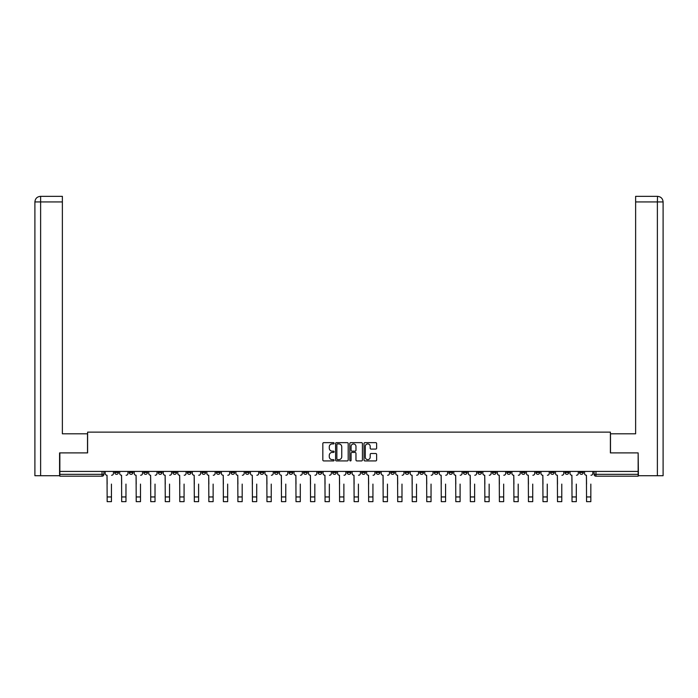 <?xml version="1.0" encoding="UTF-8"?>
<svg xmlns="http://www.w3.org/2000/svg" width="698" height="698" viewBox="0 0 698 698"><rect width="100%" height="100%" fill="white"/><g stroke="black" fill="none" stroke-linecap="round" stroke-linejoin="round"><path stroke-width="1.05" d="M334.098 443.282A0.637 0.637 0 0 0 333.461 442.645L323.75 442.645A0.916 0.916 0 0 0 322.834 443.553L322.834 460.008A0.916 0.916 0 0 0 323.75 460.924L333.461 460.924A0.637 0.637 0 0 0 334.098 460.287A0.637 0.637 0 0 0 333.461 459.642L332.204 459.642A2.923 2.923 0 0 1 329.281 456.719L329.281 455.349A2.923 2.923 0 0 1 332.204 452.426L333.461 452.426A0.637 0.637 0 0 0 334.098 451.78A0.637 0.637 0 0 0 333.461 451.144L332.204 451.144A2.923 2.923 0 0 1 329.281 448.221L329.281 446.851A2.923 2.923 0 0 1 332.204 443.919L333.461 443.919A0.637 0.637 0 0 0 334.098 443.282M506.931 471.429L506.931 472.459L510.657 472.459A1.858 1.858 0 0 1 508.798 474.317A1.858 1.858 0 0 1 506.931 472.459L506.931 471.429M492.404 471.429L492.404 472.459L496.13 472.459A1.858 1.858 0 0 1 494.271 474.317A1.858 1.858 0 0 1 492.404 472.459L492.404 471.429M405.241 471.429L405.241 472.459L408.967 472.459A1.858 1.858 0 0 1 407.109 474.317A1.858 1.858 0 0 1 405.241 472.459L405.241 471.429M390.723 471.429L390.723 472.459L394.44 472.459A1.858 1.858 0 0 1 392.581 474.317A1.858 1.858 0 0 1 390.723 472.459L390.723 471.429M376.196 471.429L376.196 472.459L379.913 472.459A1.858 1.858 0 0 1 378.054 474.317A1.858 1.858 0 0 1 376.196 472.459L376.196 471.429M347.142 471.429L347.142 472.459L350.858 472.459A1.858 1.858 0 0 1 349 474.317A1.858 1.858 0 0 1 347.142 472.459L347.142 471.429M318.087 472.459L318.087 471.429L318.087 472.459A1.858 1.858 0 0 0 319.946 474.317A1.858 1.858 0 0 1 318.087 472.459L321.804 472.459A1.858 1.858 0 0 1 319.946 474.317A1.858 1.858 0 0 0 321.804 472.459L321.804 471.429L321.804 472.459M303.56 472.459L303.56 471.429L303.56 472.459A1.858 1.858 0 0 0 305.419 474.317A1.858 1.858 0 0 1 303.56 472.459L307.277 472.459A1.858 1.858 0 0 1 305.419 474.317M289.033 472.459L289.033 471.429L289.033 472.459A1.858 1.858 0 0 0 290.892 474.317A1.858 1.858 0 0 1 289.033 472.459L292.759 472.459A1.858 1.858 0 0 1 290.892 474.317A1.858 1.858 0 0 0 292.759 472.459L292.759 471.429L292.759 472.459M274.506 471.429L274.506 472.459L278.232 472.459A1.858 1.858 0 0 1 276.364 474.317A1.858 1.858 0 0 1 274.506 472.459L274.506 471.429M259.979 471.429L259.979 472.459L263.704 472.459A1.858 1.858 0 0 1 261.837 474.317A1.858 1.858 0 0 1 259.979 472.459L259.979 471.429M245.452 471.429L245.452 472.459L249.177 472.459A1.858 1.858 0 0 1 247.31 474.317A1.858 1.858 0 0 1 245.452 472.459L245.452 471.429M230.925 472.459L230.925 471.429L230.925 472.459A1.858 1.858 0 0 0 232.783 474.317A1.858 1.858 0 0 1 230.925 472.459L234.65 472.459A1.858 1.858 0 0 1 232.783 474.317M201.87 472.459L201.87 471.429L201.87 472.459A1.858 1.858 0 0 0 203.729 474.317A1.858 1.858 0 0 1 201.87 472.459L205.596 472.459A1.858 1.858 0 0 1 203.729 474.317A1.858 1.858 0 0 0 205.596 472.459L205.596 471.429L205.596 472.459M187.343 472.459L187.343 471.429L187.343 472.459A1.858 1.858 0 0 0 189.202 474.317A1.858 1.858 0 0 1 187.343 472.459L191.069 472.459A1.858 1.858 0 0 1 189.202 474.317A1.858 1.858 0 0 0 191.069 472.459L191.069 471.429L191.069 472.459M172.816 472.459L172.816 471.429L172.816 472.459A1.858 1.858 0 0 0 174.674 474.317A1.858 1.858 0 0 1 172.816 472.459L176.542 472.459A1.858 1.858 0 0 1 174.674 474.317A1.858 1.858 0 0 0 176.542 472.459L176.542 471.429L176.542 472.459M158.289 472.459L158.289 471.429L158.289 472.459A1.858 1.858 0 0 0 160.147 474.317A1.858 1.858 0 0 1 158.289 472.459L162.015 472.459A1.858 1.858 0 0 1 160.147 474.317M143.762 472.459L143.762 471.429L143.762 472.459A1.858 1.858 0 0 0 145.62 474.317A1.858 1.858 0 0 1 143.762 472.459L147.487 472.459A1.858 1.858 0 0 1 145.62 474.317A1.858 1.858 0 0 0 147.487 472.459L147.487 471.429L147.487 472.459M129.235 472.459L129.235 471.429L129.235 472.459A1.858 1.858 0 0 0 131.093 474.317A1.858 1.858 0 0 1 129.235 472.459L132.96 472.459A1.858 1.858 0 0 1 131.093 474.317A1.858 1.858 0 0 0 132.96 472.459L132.96 471.429L132.96 472.459M375.716 449.084A0.916 0.916 0 0 0 376.623 448.177L376.623 443.553A0.916 0.916 0 0 0 375.716 442.645L364.923 442.645A0.916 0.916 0 0 0 364.016 443.553L364.016 460.008A0.916 0.916 0 0 0 364.923 460.924L375.716 460.924A0.916 0.916 0 0 0 376.623 460.008L376.623 454.433A0.916 0.916 0 0 0 375.716 453.517L371.1 453.517A0.916 0.916 0 0 0 370.184 454.433L370.184 457.199A2.443 2.443 0 0 1 367.741 459.642A2.443 2.443 0 0 1 365.29 457.199L365.29 446.371A2.443 2.443 0 0 1 367.741 443.919A2.443 2.443 0 0 1 370.184 446.371L370.184 448.177A0.916 0.916 0 0 0 371.1 449.084L375.716 449.084M40.624 475.713L34.9 475.713L34.9 201.94C35.232 198.546 37.099 196.679 40.484 196.347L62.375 196.347L62.375 201.94L40.624 201.94L40.624 475.713L59.574 475.713L59.574 452.897L87.608 452.897L87.608 432.132L610.392 432.132L610.392 452.897L638.147 452.897L638.147 471.429L59.853 471.429L59.853 474.317L103.906 474.317L103.906 471.429L103.906 474.317A1.858 1.858 0 0 1 102.039 476.184L59.853 476.184L59.853 474.317M59.853 452.897L59.853 471.429M348.197 443.553A0.916 0.916 0 0 0 347.29 442.645L336.497 442.645A0.916 0.916 0 0 0 335.59 443.553L335.59 460.008A0.916 0.916 0 0 0 336.497 460.924L347.29 460.924A0.916 0.916 0 0 0 348.197 460.008L348.197 443.553M350.71 442.645L361.503 442.645A0.916 0.916 0 0 1 362.41 443.553L362.41 460.008A0.916 0.916 0 0 1 361.503 460.924L356.887 460.924A0.916 0.916 0 0 1 355.971 460.008L355.971 453.334A0.916 0.916 0 0 0 355.055 452.426L351.993 452.426A0.916 0.916 0 0 0 351.077 453.334L351.077 460.287A0.637 0.637 0 0 1 350.44 460.924A0.637 0.637 0 0 1 349.803 460.287L349.803 443.553A0.916 0.916 0 0 1 350.71 442.645M594.094 471.429L594.094 474.317L638.147 474.317L638.147 476.184L595.961 476.184A1.858 1.858 0 0 1 594.094 474.317A1.858 1.858 0 0 0 595.961 476.184L595.961 471.429M638.147 471.429L638.147 474.317M583.292 471.429L583.292 472.459A1.858 1.858 0 0 1 581.434 474.317A1.858 1.858 0 0 1 579.567 472.459L583.292 472.459M579.567 471.429L579.567 472.459M568.765 471.429L568.765 472.459A1.858 1.858 0 0 1 566.907 474.317A1.858 1.858 0 0 1 565.04 472.459L568.765 472.459M565.04 471.429L565.04 472.459M554.238 471.429L554.238 472.459A1.858 1.858 0 0 1 552.38 474.317A1.858 1.858 0 0 1 550.513 472.459A1.858 1.858 0 0 0 552.38 474.317M550.513 471.429L550.513 472.459L554.238 472.459M539.711 471.429L539.711 472.459A1.858 1.858 0 0 1 537.853 474.317A1.858 1.858 0 0 1 535.985 472.459L539.711 472.459M535.985 471.429L535.985 472.459M525.184 471.429L525.184 472.459A1.858 1.858 0 0 1 523.326 474.317A1.858 1.858 0 0 1 521.458 472.459L525.184 472.459M521.458 471.429L521.458 472.459M510.657 471.429L510.657 472.459M496.13 471.429L496.13 472.459L496.13 471.429M481.603 471.429L481.603 472.459A1.858 1.858 0 0 1 479.744 474.317A1.858 1.858 0 0 1 477.877 472.459L481.603 472.459M477.877 471.429L477.877 472.459M467.075 471.429L467.075 472.459A1.858 1.858 0 0 1 465.217 474.317A1.858 1.858 0 0 1 463.35 472.459L467.075 472.459M463.35 471.429L463.35 472.459M452.548 471.429L452.548 472.459A1.858 1.858 0 0 1 450.69 474.317A1.858 1.858 0 0 1 448.823 472.459L452.548 472.459M448.823 471.429L448.823 472.459M438.021 471.429L438.021 472.459A1.858 1.858 0 0 1 436.163 474.317A1.858 1.858 0 0 1 434.296 472.459L438.021 472.459M434.296 471.429L434.296 472.459M423.494 471.429L423.494 472.459A1.858 1.858 0 0 1 421.636 474.317A1.858 1.858 0 0 1 419.768 472.459L423.494 472.459M419.768 471.429L419.768 472.459M408.967 471.429L408.967 472.459A1.858 1.858 0 0 1 407.109 474.317M394.44 471.429L394.44 472.459M379.913 472.459L379.913 471.429L379.913 472.459A1.858 1.858 0 0 1 378.054 474.317M365.386 471.429L365.386 472.459A1.858 1.858 0 0 1 363.527 474.317A1.858 1.858 0 0 1 361.669 472.459A1.858 1.858 0 0 0 363.527 474.317A1.858 1.858 0 0 0 365.386 472.459L361.669 472.459L361.669 471.429M350.858 472.459L350.858 471.429L350.858 472.459A1.858 1.858 0 0 1 349 474.317M336.331 471.429L336.331 472.459A1.858 1.858 0 0 1 334.473 474.317A1.858 1.858 0 0 1 332.614 472.459A1.858 1.858 0 0 0 334.473 474.317M332.614 471.429L332.614 472.459L336.331 472.459M307.277 471.429L307.277 472.459L307.277 471.429M278.232 472.459L278.232 471.429L278.232 472.459A1.858 1.858 0 0 1 276.364 474.317M263.704 472.459L263.704 471.429L263.704 472.459A1.858 1.858 0 0 1 261.837 474.317M249.177 472.459L249.177 471.429L249.177 472.459A1.858 1.858 0 0 1 247.31 474.317M234.65 471.429L234.65 472.459L234.65 471.429M220.123 472.459L220.123 471.429L220.123 472.459A1.858 1.858 0 0 1 218.256 474.317A1.858 1.858 0 0 1 216.397 472.459L220.123 472.459A1.858 1.858 0 0 1 218.256 474.317M216.397 471.429L216.397 472.459M162.015 471.429L162.015 472.459L162.015 471.429M118.433 471.429L118.433 472.459A1.858 1.858 0 0 1 116.566 474.317A1.858 1.858 0 0 1 114.708 472.459A1.858 1.858 0 0 0 116.566 474.317A1.858 1.858 0 0 0 118.433 472.459L118.433 471.429M114.708 471.429L114.708 472.459L118.433 472.459M102.039 471.429L102.039 476.184A1.858 1.858 0 0 0 103.906 474.317M337.509 443.919A0.637 0.637 0 0 0 336.864 444.565L336.864 459.005A0.637 0.637 0 0 0 337.509 459.642L338.835 459.642A2.923 2.923 0 0 0 341.758 456.719L341.758 446.851A2.923 2.923 0 0 0 338.835 443.919L337.509 443.919M355.971 446.415A2.443 2.443 0 0 0 353.528 443.972A2.443 2.443 0 0 0 351.077 446.415L351.077 450.227A0.916 0.916 0 0 0 351.993 451.144L355.055 451.144A0.916 0.916 0 0 0 355.971 450.227L355.971 446.415M105.162 473.384L105.162 471.429L105.162 473.384A1.858 1.858 0 0 0 107.021 475.251L107.16 484.098M107.021 475.251L107.16 501.653L111.444 501.653L111.444 484.098M113.451 473.384L113.451 471.429L113.451 473.384A1.858 1.858 0 0 1 111.584 475.251M119.69 473.384L119.69 471.429L119.69 473.384A1.858 1.858 0 0 0 121.548 475.251L121.688 484.098M121.548 475.251L121.688 501.653L125.972 501.653L125.972 484.098M127.978 473.384L127.978 471.429L127.978 473.384A1.858 1.858 0 0 1 126.111 475.251M134.217 473.384L134.217 471.429L134.217 473.384A1.858 1.858 0 0 0 136.075 475.251L136.215 484.098M136.075 475.251L136.215 501.653L140.499 501.653L140.499 484.098M142.505 473.384L142.505 471.429L142.505 473.384A1.858 1.858 0 0 1 140.638 475.251M87.512 452.897L87.512 433.807L62.375 433.807L62.375 201.94M40.624 196.347L40.624 201.94L34.9 201.94L34.9 419.838L34.9 201.94C35.223 198.546 37.09 196.688 40.484 196.347M610.488 452.897L610.488 433.807L635.625 433.807L635.625 196.347L657.507 196.347L657.376 201.94L635.625 201.94M663.1 475.713L663.1 419.838L663.1 475.713L638.426 475.713L638.147 452.897M657.376 475.713L657.376 201.94L663.1 201.94L663.1 419.838L663.1 201.94C662.768 198.546 660.901 196.679 657.516 196.347M148.744 473.384L148.744 471.429L148.744 473.384A1.858 1.858 0 0 0 150.602 475.251L150.742 484.098M150.602 475.251L150.742 501.653L155.026 501.653L155.026 484.098M157.033 473.384L157.033 471.429L157.033 473.384A1.858 1.858 0 0 1 155.165 475.251M163.271 473.384L163.271 471.429L163.271 473.384A1.858 1.858 0 0 0 165.129 475.251L165.269 484.098M165.129 475.251L165.269 501.653L169.553 501.653L169.553 484.098M171.56 473.384L171.56 471.429L171.56 473.384A1.858 1.858 0 0 1 169.693 475.251M177.798 473.384L177.798 471.429L177.798 473.384A1.858 1.858 0 0 0 179.656 475.251L179.796 484.098M179.656 475.251L179.796 501.653L184.08 501.653L184.08 484.098M186.087 473.384L186.087 471.429L186.087 473.384A1.858 1.858 0 0 1 184.22 475.251M192.325 473.384L192.325 471.429L192.325 473.384A1.858 1.858 0 0 0 194.184 475.251L194.323 484.098M194.184 475.251L194.323 501.653L198.607 501.653L198.607 484.098M200.614 473.384L200.614 471.429L200.614 473.384A1.858 1.858 0 0 1 198.747 475.251M206.852 473.384L206.852 471.429L206.852 473.384A1.858 1.858 0 0 0 208.711 475.251L208.85 484.098M208.711 475.251L208.85 501.653L213.134 501.653L213.134 484.098M215.141 473.384L215.141 471.429L215.141 473.384A1.858 1.858 0 0 1 213.274 475.251M221.379 473.384L221.379 471.429L221.379 473.384A1.858 1.858 0 0 0 223.238 475.251L223.377 484.098M223.238 475.251L223.377 501.653L227.661 501.653L227.661 484.098M229.668 473.384L229.668 471.429L229.668 473.384A1.858 1.858 0 0 1 227.801 475.251M235.907 473.384L235.907 471.429L235.907 473.384A1.858 1.858 0 0 0 237.765 475.251L237.905 484.098M237.765 475.251L237.905 501.653L242.189 501.653L242.189 484.098M244.195 473.384L244.195 471.429L244.195 473.384A1.858 1.858 0 0 1 242.328 475.251M250.434 473.384L250.434 471.429L250.434 473.384A1.858 1.858 0 0 0 252.292 475.251L252.432 484.098M252.292 475.251L252.432 501.653L256.716 501.653L256.716 484.098M258.722 473.384L258.722 471.429L258.722 473.384A1.858 1.858 0 0 1 256.855 475.251M264.961 473.384L264.961 471.429L264.961 473.384A1.858 1.858 0 0 0 266.819 475.251L266.959 484.098M266.819 475.251L266.959 501.653L271.243 501.653L271.243 484.098M273.25 473.384L273.25 471.429L273.25 473.384A1.858 1.858 0 0 1 271.382 475.251M279.488 473.384L279.488 471.429L279.488 473.384A1.858 1.858 0 0 0 281.346 475.251L281.486 484.098M281.346 475.251L281.486 501.653L285.77 501.653L285.77 484.098M287.777 473.384L287.777 471.429L287.777 473.384A1.858 1.858 0 0 1 285.91 475.251M294.015 473.384L294.015 471.429L294.015 473.384A1.858 1.858 0 0 0 295.873 475.251L296.013 484.098M295.873 475.251L296.013 501.653L300.297 501.653L300.297 484.098M302.295 473.384L302.295 471.429L302.295 473.384A1.858 1.858 0 0 1 300.437 475.251M308.542 473.384L308.542 471.429L308.542 473.384A1.858 1.858 0 0 0 310.401 475.251L310.54 484.098M310.401 475.251L310.54 501.653L314.824 501.653L314.824 484.098M316.822 473.384L316.822 471.429L316.822 473.384A1.858 1.858 0 0 1 314.964 475.251M323.069 473.384L323.069 471.429L323.069 473.384A1.858 1.858 0 0 0 324.928 475.251L325.067 484.098M324.928 475.251L325.067 501.653L329.351 501.653L329.351 484.098M331.349 473.384L331.349 471.429L331.349 473.384A1.858 1.858 0 0 1 329.491 475.251M337.596 473.384L337.596 471.429L337.596 473.384A1.858 1.858 0 0 0 339.455 475.251L339.594 484.098M339.455 475.251L339.594 501.653L343.878 501.653L343.878 484.098M345.876 473.384L345.876 471.429L345.876 473.384A1.858 1.858 0 0 1 344.018 475.251M352.124 473.384L352.124 471.429L352.124 473.384A1.858 1.858 0 0 0 353.982 475.251L354.122 484.098M353.982 475.251L354.122 501.653L358.406 501.653L358.406 484.098M360.404 473.384L360.404 471.429L360.404 473.384A1.858 1.858 0 0 1 358.545 475.251M366.651 473.384L366.651 471.429L366.651 473.384A1.858 1.858 0 0 0 368.509 475.251L368.649 484.098M368.509 475.251L368.649 501.653L372.933 501.653L372.933 484.098M374.931 473.384L374.931 471.429L374.931 473.384A1.858 1.858 0 0 1 373.072 475.251M381.178 473.384L381.178 471.429L381.178 473.384A1.858 1.858 0 0 0 383.036 475.251L383.176 484.098M383.036 475.251L383.176 501.653L387.46 501.653L387.46 484.098M389.458 473.384L389.458 471.429L389.458 473.384A1.858 1.858 0 0 1 387.599 475.251M395.705 473.384L395.705 471.429L395.705 473.384A1.858 1.858 0 0 0 397.563 475.251L397.703 484.098M397.563 475.251L397.703 501.653L401.987 501.653L401.987 484.098M403.985 473.384L403.985 471.429L403.985 473.384A1.858 1.858 0 0 1 402.127 475.251M410.223 473.384L410.223 471.429L410.223 473.384A1.858 1.858 0 0 0 412.09 475.251L412.23 484.098M412.09 475.251L412.23 501.653L416.514 501.653L416.514 484.098M418.512 473.384L418.512 471.429L418.512 473.384A1.858 1.858 0 0 1 416.654 475.251M424.75 473.384L424.75 471.429L424.75 473.384A1.858 1.858 0 0 0 426.618 475.251L426.757 484.098M426.618 475.251L426.757 501.653L431.041 501.653L431.041 484.098M433.039 473.384L433.039 471.429L433.039 473.384A1.858 1.858 0 0 1 431.181 475.251M439.278 473.384L439.278 471.429L439.278 473.384A1.858 1.858 0 0 0 441.145 475.251L441.284 484.098M441.145 475.251L441.284 501.653L445.568 501.653L445.568 484.098M447.566 473.384L447.566 471.429L447.566 473.384A1.858 1.858 0 0 1 445.708 475.251M453.805 473.384L453.805 471.429L453.805 473.384A1.858 1.858 0 0 0 455.672 475.251L455.811 484.098M455.672 475.251L455.811 501.653L460.095 501.653L460.095 484.098M462.093 473.384L462.093 471.429L462.093 473.384A1.858 1.858 0 0 1 460.235 475.251M468.332 473.384L468.332 471.429L468.332 473.384A1.858 1.858 0 0 0 470.199 475.251L470.339 484.098M470.199 475.251L470.339 501.653L474.623 501.653L474.623 484.098M476.621 473.384L476.621 471.429L476.621 473.384A1.858 1.858 0 0 1 474.762 475.251M482.859 473.384L482.859 471.429L482.859 473.384A1.858 1.858 0 0 0 484.726 475.251L484.866 484.098M484.726 475.251L484.866 501.653L489.15 501.653L489.15 484.098M491.148 473.384L491.148 471.429L491.148 473.384A1.858 1.858 0 0 1 489.289 475.251M497.386 473.384L497.386 471.429L497.386 473.384A1.858 1.858 0 0 0 499.253 475.251L499.393 484.098M499.253 475.251L499.393 501.653L503.677 501.653L503.677 484.098M505.675 473.384L505.675 471.429L505.675 473.384A1.858 1.858 0 0 1 503.816 475.251M511.913 473.384L511.913 471.429L511.913 473.384A1.858 1.858 0 0 0 513.78 475.251L513.92 484.098M513.78 475.251L513.92 501.653L518.204 501.653L518.204 484.098M520.202 473.384L520.202 471.429L520.202 473.384A1.858 1.858 0 0 1 518.344 475.251M526.44 473.384L526.44 471.429L526.44 473.384A1.858 1.858 0 0 0 528.307 475.251L528.447 484.098M528.307 475.251L528.447 501.653L532.731 501.653L532.731 484.098M534.729 473.384L534.729 471.429L534.729 473.384A1.858 1.858 0 0 1 532.871 475.251M540.967 473.384L540.967 471.429L540.967 473.384A1.858 1.858 0 0 0 542.835 475.251L542.974 484.098M542.835 475.251L542.974 501.653L547.258 501.653L547.258 484.098M549.256 473.384L549.256 471.429L549.256 473.384A1.858 1.858 0 0 1 547.398 475.251M555.495 473.384L555.495 471.429L555.495 473.384A1.858 1.858 0 0 0 557.362 475.251L557.501 484.098M557.362 475.251L557.501 501.653L561.785 501.653L561.785 484.098M563.783 473.384L563.783 471.429L563.783 473.384A1.858 1.858 0 0 1 561.925 475.251M570.022 473.384L570.022 471.429L570.022 473.384A1.858 1.858 0 0 0 571.889 475.251L572.028 484.098M571.889 475.251L572.028 501.653L576.312 501.653L576.312 484.098M578.31 473.384L578.31 471.429L578.31 473.384A1.858 1.858 0 0 1 576.452 475.251M584.549 473.384L584.549 471.429L584.549 473.384A1.858 1.858 0 0 0 586.416 475.251L586.556 484.098M586.416 475.251L586.556 501.653L590.84 501.653L590.84 484.098M592.838 473.384L592.838 471.429L592.838 473.384A1.858 1.858 0 0 1 590.979 475.251M111.444 496.95L107.16 496.95M34.9 201.94L34.9 419.838M125.972 496.95L121.688 496.95M140.499 496.95L136.215 496.95M155.026 496.95L150.742 496.95M169.553 496.95L165.269 496.95M184.08 496.95L179.796 496.95M198.607 496.95L194.323 496.95M213.134 496.95L208.85 496.95M227.661 496.95L223.377 496.95M242.189 496.95L237.905 496.95M256.716 496.95L252.432 496.95M271.243 496.95L266.959 496.95M285.77 496.95L281.486 496.95M300.297 496.95L296.013 496.95M314.824 496.95L310.54 496.95M329.351 496.95L325.067 496.95M343.878 496.95L339.594 496.95M358.406 496.95L354.122 496.95M372.933 496.95L368.649 496.95M387.46 496.95L383.176 496.95M401.987 496.95L397.703 496.95M416.514 496.95L412.23 496.95M431.041 496.95L426.757 496.95M445.568 496.95L441.284 496.95M460.095 496.95L455.811 496.95M474.623 496.95L470.339 496.95M489.15 496.95L484.866 496.95M503.677 496.95L499.393 496.95M518.204 496.95L513.92 496.95M532.731 496.95L528.447 496.95M547.258 496.95L542.974 496.95M561.785 496.95L557.501 496.95M576.312 496.95L572.028 496.95M590.84 496.95L586.556 496.95"/></g></svg>
